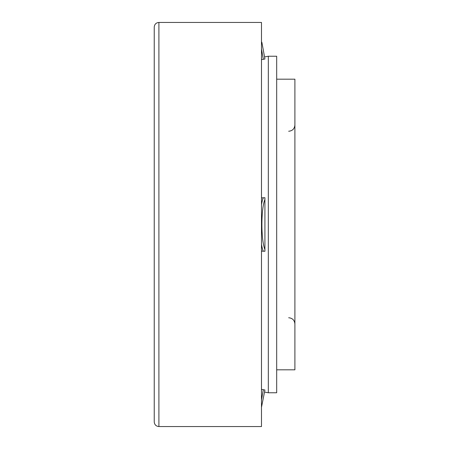 <?xml version="1.0" encoding="UTF-8"?>
<svg xmlns="http://www.w3.org/2000/svg" width="449" height="449" viewBox="0 0 449 449"><rect width="100%" height="100%" fill="white"/><g stroke="black" fill="none" stroke-linecap="round" stroke-linejoin="round"><path stroke-width="0.67" d="M154.237 64.37L154.237 421.886C154.512 424.72 156.067 426.275 158.901 426.55L261.481 426.55L261.481 22.45L158.901 22.45L158.901 426.55M158.901 22.45C156.067 22.725 154.512 24.28 154.237 27.114L154.237 224.5M261.481 389.373L264.921 389.99L261.481 407.316M264.54 392.072L268.322 392.763L276.679 392.763L276.679 56.237L268.322 56.237L264.54 56.928L261.913 42.515L264.921 59.01L264.54 56.928L264.921 59.01L261.481 59.627M276.679 369.819L294.898 369.819L294.898 79.181L276.679 79.181M154.237 77.015L154.237 371.985M261.481 197.857L264.921 197.723L264.921 251.277L261.481 251.143M268.322 56.237L268.322 392.763M261.481 399.907L263.339 389.704M263.339 59.296L261.481 49.093M264.871 199.575A27.086 4.855 90 0 0 261.913 224.5A27.086 4.855 90 0 0 264.871 249.425M261.481 204.699A28.641 5.13 -90 0 1 263.339 197.785M263.339 251.216A28.641 5.13 -90 0 1 261.481 244.301M261.481 41.684L261.913 42.515M288.679 317.752C292.456 318.122 294.527 320.193 294.898 323.97M288.679 131.248C292.456 130.878 294.527 128.807 294.898 125.03"/></g></svg>

